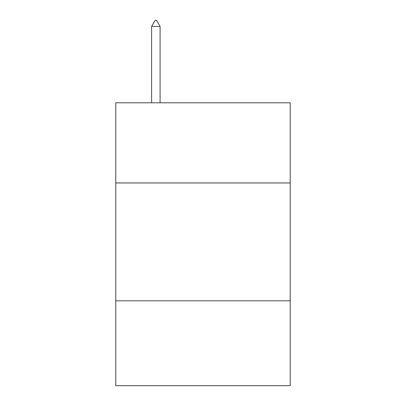 <?xml version="1.0" encoding="UTF-8"?>
<svg xmlns="http://www.w3.org/2000/svg" width="406" height="406" viewBox="0 0 406 406"><rect width="100%" height="100%" fill="white"/><g stroke="black" fill="none" stroke-linecap="round" stroke-linejoin="round"><path stroke-width="0.61" d="M290.224 182.964L290.224 102.809L115.776 102.809L115.776 182.964L290.224 182.964L290.224 385.7L115.776 385.7L115.776 182.964M290.224 300.831L115.776 300.831M160.096 26.431L156.559 20.3L155.143 20.3L151.611 26.431L160.096 26.431L160.096 102.809M151.611 26.431L151.611 102.809"/></g></svg>
